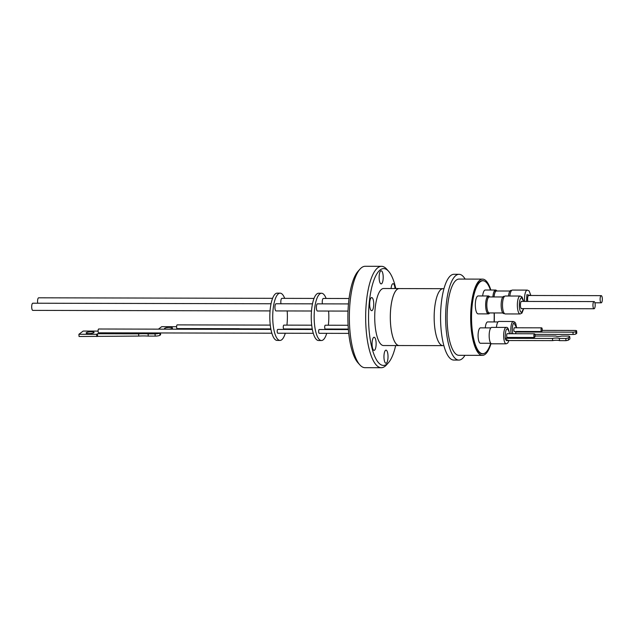 <?xml version="1.0" encoding="UTF-8"?>
<svg xmlns="http://www.w3.org/2000/svg" width="634" height="634" viewBox="0 0 634 634"><rect width="100%" height="100%" fill="white"/><g stroke="black" fill="none" stroke-linecap="round" stroke-linejoin="round"><path stroke-width="0.95" d="M512.652 333.73L512.288 328.674C512.47 325.694 513.017 323.752 513.912 322.857L516.567 327.778M508.848 340.537L505.417 339.301L505.171 337.399C505.567 328.388 506.899 326.565 509.165 331.939L509.411 333.849M523.597 308.599L521.576 312.443C520.443 312.205 519.698 310.351 519.349 306.88C519.191 301.507 519.935 298.408 521.592 297.576L523.613 301.427M526.553 301.435L526.886 294.707L530.777 295.492M443.071 288.684L399.222 288.581A28.475 8.836 90.1 0 0 390.592 324.228A28.475 8.836 90.1 0 0 399.095 345.538L442.944 345.633A28.475 8.836 -89.9 0 1 434.433 324.323A28.475 8.836 -89.9 0 1 443.071 288.684L444.006 288.628M399.682 288.581A28.514 8.852 90.1 0 0 399.222 288.541A28.514 8.852 90.1 0 0 390.576 324.236A28.514 8.852 90.1 0 0 399.095 345.57A28.514 8.852 90.1 0 0 399.555 345.538M399.222 288.541L383.641 288.51A28.514 8.852 90.1 0 0 374.995 324.204A28.514 8.852 90.1 0 0 383.515 345.538L399.095 345.57M464.96 355.325A42.882 13.314 -89.9 0 1 458.858 360.08A42.882 13.314 -89.9 0 1 446.043 327.992A42.882 13.314 -89.9 0 1 459.048 274.308A42.882 13.314 -89.9 0 1 465.134 279.087M459.048 274.308L453.976 274.292A42.882 13.314 90.1 0 0 440.971 327.976A42.882 13.314 90.1 0 0 453.778 360.064L458.858 360.08M395.656 345.562A48.414 15.026 -89.9 0 1 388.38 362.791A48.414 15.026 -89.9 0 1 369.004 329.212A48.414 15.026 -89.9 0 1 373.45 281.464A48.414 15.026 -89.9 0 1 388.587 271.273A48.414 15.026 -89.9 0 1 395.79 288.533M388.587 271.273L386.653 269.109A50.704 15.739 90.1 0 0 381.517 266.32A50.704 15.739 90.1 0 0 377.539 267.952A50.704 15.739 90.1 0 0 366.143 329.783A50.704 15.739 90.1 0 0 381.288 367.72A50.704 15.739 90.1 0 0 385.266 366.087A50.704 15.739 90.1 0 0 386.431 364.954L388.38 362.791M395.022 288.533A6.554 2.037 90.1 0 0 393.072 283.683A6.554 2.037 90.1 0 0 391.091 288.525M383.142 275.687A6.554 2.037 90.1 0 0 381.185 270.781A6.554 2.037 90.1 0 0 379.195 278.992A6.554 2.037 90.1 0 0 381.153 283.897A6.554 2.037 90.1 0 0 383.142 275.687M373.664 302.473A6.554 2.037 90.1 0 0 371.706 297.568A6.554 2.037 90.1 0 0 369.717 305.778A6.554 2.037 90.1 0 0 371.675 310.684A6.554 2.037 90.1 0 0 373.664 302.473M376.073 342.154A6.554 2.037 90.1 0 0 374.115 337.248A6.554 2.037 90.1 0 0 372.126 345.459A6.554 2.037 90.1 0 0 374.084 350.364A6.554 2.037 90.1 0 0 376.073 342.154M387.96 355.056A6.554 2.037 90.1 0 0 386.003 350.15A6.554 2.037 90.1 0 0 384.014 358.353A6.554 2.037 90.1 0 0 385.971 363.266A6.554 2.037 90.1 0 0 387.96 355.056M491.033 343.501A38.119 11.832 -89.9 0 1 485.406 354.137A38.119 11.832 -89.9 0 1 482.419 355.365L458.865 355.317A38.119 11.832 -89.9 0 1 447.2 322.017A38.119 11.832 -89.9 0 1 456.044 280.299A38.119 11.832 -89.9 0 1 459.04 279.071L482.593 279.126A38.119 11.832 -89.9 0 1 490.843 290.023M482.419 355.365A38.119 11.832 -89.9 0 1 470.753 322.072A38.119 11.832 -89.9 0 1 479.605 280.355A38.119 11.832 -89.9 0 1 482.593 279.126M381.517 266.32L365.208 266.28A50.704 15.739 90.1 0 0 361.237 267.913A50.704 15.739 90.1 0 0 360.064 269.046A50.704 15.739 90.1 0 0 349.841 329.743A50.704 15.739 90.1 0 0 359.85 364.891A50.704 15.739 90.1 0 0 364.978 367.68L381.288 367.72M360.064 269.046L358.115 271.209A48.414 15.026 90.1 0 0 348.351 329.165A48.414 15.026 90.1 0 0 357.909 362.727L359.85 364.891M484.083 353.487A36.637 11.372 -89.9 0 1 482.419 353.883A36.637 11.372 -89.9 0 1 471.213 321.882A36.637 11.372 -89.9 0 1 479.716 281.789A36.637 11.372 -89.9 0 1 482.585 280.616A36.637 11.372 -89.9 0 1 484.249 281.013M494.124 312.95A36.479 11.325 -89.9 0 1 494.092 321.937M490.748 343.287A36.479 11.325 -89.9 0 1 482.783 353.732A36.479 11.325 -89.9 0 1 471.886 326.431A36.479 11.325 -89.9 0 1 482.949 280.767A36.479 11.325 -89.9 0 1 490.462 290.023M489.583 313.053A8.955 2.782 -89.9 0 1 489.107 313.608A8.955 2.782 -89.9 0 1 488.41 313.893L478.076 313.87A8.955 2.782 -89.9 0 1 475.341 306.048A8.955 2.782 -89.9 0 1 477.418 296.244A8.955 2.782 -89.9 0 1 478.123 295.951L488.449 295.975A8.955 2.782 -89.9 0 1 489.622 296.823M488.41 313.893A8.955 2.782 -89.9 0 1 486.841 312.316A8.955 2.782 -89.9 0 1 485.731 307.189A8.955 2.782 -89.9 0 1 486.872 297.544A8.955 2.782 -89.9 0 1 487.744 296.268A8.955 2.782 -89.9 0 1 488.449 295.975M490.819 343.287L480.461 343.263A7.703 2.393 -89.9 0 1 478.155 337.502A7.703 2.393 -89.9 0 1 480.493 327.857L490.859 327.881M482.648 295.967A8.955 2.782 -89.9 0 1 484.582 290.301A8.955 2.782 -89.9 0 1 485.279 290.015L495.614 290.031A8.955 2.782 -89.9 0 1 496.787 290.879M492.887 296.942A8.955 2.782 -89.9 0 1 494.037 291.6A8.955 2.782 -89.9 0 1 494.908 290.324A8.955 2.782 -89.9 0 1 495.614 290.031M489.813 312.942A8.163 2.536 -89.9 0 1 489.313 313.101A8.163 2.536 -89.9 0 1 486.872 306.991A8.163 2.536 -89.9 0 1 488.711 297.037A8.163 2.536 -89.9 0 1 489.353 296.775L488.014 296.767A8.163 2.536 90.1 0 0 487.372 297.029A8.163 2.536 90.1 0 0 486.722 297.893M494.044 296.942A8.163 2.536 -89.9 0 1 495.875 291.093A8.163 2.536 -89.9 0 1 496.517 290.832L495.17 290.824A8.163 2.536 90.1 0 0 494.536 291.093A8.163 2.536 90.1 0 0 493.886 291.949M486.69 311.968A8.163 2.536 90.1 0 0 487.974 313.101L489.313 313.101M511.147 333.722A8.194 2.544 -89.9 0 1 512.74 321.747A8.194 2.544 -89.9 0 1 513.381 321.486L498.887 321.446A8.194 2.544 90.1 0 0 498.245 321.715A8.194 2.544 90.1 0 0 496.43 327.398M506.225 327.421L491.73 327.39A8.194 2.544 90.1 0 0 489.242 337.653A8.194 2.544 90.1 0 0 491.691 343.786L506.186 343.818A8.194 2.544 -89.9 0 1 503.737 337.684A8.194 2.544 -89.9 0 1 506.225 327.421C507.644 326.914 508.73 329.022 509.467 333.753M510.021 291.022L496.485 290.99A8.004 2.488 90.1 0 0 495.859 291.244A8.004 2.488 90.1 0 0 494.068 296.942M496.517 290.832A8.163 2.536 -89.9 0 1 497.008 290.99M502.857 296.966L489.321 296.934A8.004 2.488 90.1 0 0 488.695 297.188A8.004 2.488 90.1 0 0 486.896 306.951A8.004 2.488 90.1 0 0 489.289 312.942L502.817 312.974M504.537 296.355L503.848 296.355A8.614 2.671 90.1 0 0 503.166 296.633A8.614 2.671 90.1 0 0 501.169 306.056A8.614 2.671 90.1 0 0 503.808 313.584L504.498 313.584M514.443 327.699A1.981 0.618 90.1 0 1 514.602 327.778A1.981 0.618 90.1 0 0 514.459 327.699A1.981 0.618 90.1 0 0 514.301 327.762A1.981 0.618 90.1 0 0 513.841 329.934A1.981 0.618 90.1 0 0 514.451 331.661M507.462 333.714A1.981 0.618 90.1 0 0 507.295 333.642A1.981 0.618 90.1 0 0 506.693 336.123A1.981 0.618 90.1 0 0 507.041 337.439L534.256 337.47A1.91 0.594 -89.9 0 1 533.891 336.163A1.91 0.594 -89.9 0 1 534.47 333.777A1.91 0.594 -89.9 0 1 535.041 335.204A1.91 0.594 -89.9 0 1 534.914 336.923L534.256 337.47M511.693 290.42L511.004 290.412A8.614 2.671 90.1 0 0 510.33 290.689A8.614 2.671 90.1 0 0 508.492 296.023M569.736 336.678L569.911 338.897L568.46 340.086L568.286 337.867L569.736 336.678A6.007 1.419 175.6 0 0 568.69 336.091L561.653 336.075A3.535 0.832 175.6 0 1 558.269 336.488A3.535 0.832 175.6 0 1 555.907 336.06L535.048 336.012M513.897 330.552A1.91 0.594 90.1 0 0 514.42 331.59L516.235 331.59M542.205 329.26A1.91 0.594 -89.9 0 1 542.086 330.956L541.404 331.511A1.91 0.594 -89.9 0 1 541.056 330.219A1.91 0.594 -89.9 0 1 541.634 327.833A1.91 0.594 -89.9 0 1 542.205 329.26M515.83 333.738L515.696 332.034L516.401 331.455L541.404 331.511M506.732 336.488A1.91 0.594 90.1 0 0 507.065 337.415M520.157 296.046L505.298 296.015A8.955 2.782 90.1 0 0 504.593 296.3A8.955 2.782 90.1 0 0 502.516 306.103A8.955 2.782 90.1 0 0 505.258 313.933L520.118 313.965A8.955 2.782 -89.9 0 1 517.439 307.26A8.955 2.782 -89.9 0 1 519.452 296.34A8.955 2.782 -89.9 0 1 520.157 296.046L521.996 296.91L523.708 301.427M524.611 301.435A8.955 2.782 -89.9 0 1 524.603 301.316A8.955 2.782 -89.9 0 1 526.616 290.396A8.955 2.782 -89.9 0 1 527.314 290.103L512.462 290.071A8.955 2.782 90.1 0 0 511.757 290.364A8.955 2.782 90.1 0 0 509.823 296.023M521.877 301.427A3.701 1.149 90.1 0 0 521.592 301.308A3.701 1.149 90.1 0 0 521.306 301.427A3.701 1.149 90.1 0 0 520.443 305.477A3.701 1.149 90.1 0 0 521.576 308.71A3.701 1.149 90.1 0 0 521.861 308.592M529.041 295.484A3.701 1.149 90.1 0 0 528.756 295.373A3.701 1.149 90.1 0 0 528.463 295.492A3.701 1.149 90.1 0 0 527.86 301.443M594.066 301.586A3.582 1.109 -89.9 0 1 595.168 304.716A3.582 1.109 -89.9 0 1 594.335 308.639A3.582 1.109 -89.9 0 1 594.05 308.758A3.582 1.109 -89.9 0 1 592.956 305.628A3.582 1.109 -89.9 0 1 593.789 301.705A3.582 1.109 -89.9 0 1 594.066 301.586L521.52 301.427A3.582 1.109 90.1 0 0 521.243 301.538A3.582 1.109 90.1 0 0 520.974 301.887M520.966 308.132A3.582 1.109 90.1 0 0 521.505 308.592L594.05 308.758M602.3 298.329A3.582 1.109 -89.9 0 1 601.214 302.814A3.582 1.109 -89.9 0 1 600.144 300.136A3.582 1.109 -89.9 0 1 601.23 295.65A3.582 1.109 -89.9 0 1 602.3 298.329M348.098 325.274L325.29 325.218A1.91 0.594 90.1 0 0 324.711 327.604A1.91 0.594 90.1 0 0 325.282 329.03L348.343 329.086M319.385 329.561A1.91 0.594 90.1 0 0 319.235 329.498A1.91 0.594 90.1 0 0 319.084 329.561A1.91 0.594 90.1 0 0 318.64 331.645A1.91 0.594 90.1 0 0 319.227 333.31L348.748 333.381M326.122 298.456A23.632 7.339 90.1 0 0 321.541 293.249A23.632 7.339 90.1 0 0 314.377 322.833A23.632 7.339 90.1 0 0 321.438 340.521A23.632 7.339 90.1 0 0 326.724 333.333M327.667 329.522A23.632 7.339 90.1 0 0 327.754 329.038M328.341 325.226A23.632 7.339 90.1 0 0 328.61 311.048M321.541 293.249L318.64 293.241A23.632 7.339 90.1 0 0 311.476 322.825A23.632 7.339 90.1 0 0 318.537 340.513L321.438 340.521M322.397 303.868A3.582 1.109 -89.9 0 1 322.278 302.933A3.582 1.109 -89.9 0 1 323.364 298.448L349.065 298.503M348.018 311.088L317.483 311.025A3.582 1.109 -89.9 0 1 316.382 307.894A3.582 1.109 -89.9 0 1 317.214 303.971A3.582 1.109 -89.9 0 1 317.499 303.852L348.478 303.924M311.706 325.187L283.858 325.123A1.91 0.594 90.1 0 0 283.279 327.516A1.91 0.594 90.1 0 0 283.85 328.943L312.269 329.006M277.954 329.466A1.91 0.594 90.1 0 0 277.803 329.411A1.91 0.594 90.1 0 0 277.652 329.466A1.91 0.594 90.1 0 0 277.209 331.558A1.91 0.594 90.1 0 0 277.795 333.222L313.283 333.302M314.044 298.424L281.932 298.352A3.582 1.109 90.1 0 0 280.846 302.838A3.582 1.109 90.1 0 0 280.965 303.773M312.499 303.844L276.067 303.757A3.582 1.109 90.1 0 0 275.782 303.876A3.582 1.109 90.1 0 0 274.95 307.799A3.582 1.109 90.1 0 0 276.052 310.929L311.492 311.009M280.109 293.154L277.216 293.146A23.632 7.339 90.1 0 0 270.044 322.73A23.632 7.339 90.1 0 0 277.106 340.418L280.006 340.426A23.632 7.339 -89.9 0 1 272.945 322.738A23.632 7.339 -89.9 0 1 280.109 293.154A23.632 7.339 -89.9 0 1 284.69 298.36M287.178 310.953A23.632 7.339 -89.9 0 1 286.909 325.131M286.322 328.943A23.632 7.339 -89.9 0 1 286.235 329.426M285.292 333.238A23.632 7.339 -89.9 0 1 280.006 340.426M98.833 329.062A1.91 0.594 90.1 0 0 98.682 329.006A1.91 0.594 90.1 0 0 98.532 329.062A1.91 0.594 90.1 0 0 98.096 331.146A1.91 0.594 90.1 0 0 98.674 332.818L159.895 332.953A1.91 0.594 90.1 0 0 159.903 332.953L159.8 333.024A3.812 0.824 176 0 1 155.029 333.88L148.11 333.864L148.269 336.099A18.544 4.026 -4 0 0 138.775 336.075L79.06 336.503L78.901 334.276L83.173 331.067L98.088 331.099M271.067 303.749L32.809 303.211A3.582 1.109 90.1 0 0 32.532 303.329A3.582 1.109 90.1 0 0 31.7 307.252A3.582 1.109 90.1 0 0 32.794 310.383L270.068 310.914M272.612 298.329L38.682 297.806A3.582 1.109 90.1 0 0 37.596 302.291A3.582 1.109 90.1 0 0 37.715 303.226M270.274 325.099L177.195 324.885A1.91 0.594 90.1 0 0 176.617 327.271A1.91 0.594 90.1 0 0 176.981 328.578L239.24 328.721A3.051 0.666 -4 0 1 235.689 329.252L235.697 329.315M91.296 331.788A3.962 0.864 -4 0 0 86.145 332.969A3.962 0.864 -4 0 0 88.895 333.595A3.962 0.864 -4 0 0 94.054 332.414A3.962 0.864 -4 0 0 91.296 331.788M165.894 329.157A4.002 0.872 176 0 1 164.507 328.602A4.002 0.872 176 0 1 169.706 327.406A4.002 0.872 176 0 1 172.488 328.04A4.002 0.872 176 0 1 168.866 329.165M160.283 332.953L160.426 334.903A3.812 0.824 -4 0 0 160.6 334.625L160.481 332.953M160.426 334.903L159.958 335.251L159.8 333.024M155.029 333.88L155.179 336.107A3.812 0.824 -4 0 0 159.958 335.251M155.179 336.107L148.269 336.099M176.26 329.117L235.689 329.252M176.601 326.708L161.702 326.676L158.429 329.141M148.11 333.864A18.544 4.026 -4 0 0 138.616 333.849L138.775 336.075M138.616 333.849L97.406 333.753L97.565 335.98M97.406 333.753L96.661 334.316L96.812 336.543M96.661 334.316L78.901 334.276M601.23 295.65L528.685 295.484A3.582 1.109 90.1 0 0 528.138 295.943M515.696 332.034L572.954 332.161L573.128 334.451A2.29 0.539 -4.4 0 0 575.997 333.888L576.686 333.326A2.29 0.539 -4.4 0 0 576.789 333.143L576.615 330.853A2.29 0.539 -4.4 0 0 575.022 330.465L542.189 330.385M573.128 334.451L534.898 334.364M572.954 332.161A2.29 0.539 -4.4 0 0 575.815 331.598L576.504 331.035A2.29 0.539 -4.4 0 0 576.615 330.853M534.47 333.777L507.271 333.714A1.91 0.594 90.1 0 0 506.74 334.752M505.972 338.318L552.476 338.421A4.961 1.173 175.6 0 1 559.346 338.437L559.513 340.648A4.961 1.173 -4.4 0 0 552.642 340.632L506.146 340.529L505.972 338.318L507.041 337.439M559.346 338.437L565.821 338.453L565.996 340.664L559.513 340.648M568.286 337.867A6.007 1.419 175.6 0 1 565.821 338.453M541.634 327.833L514.428 327.778A1.91 0.594 90.1 0 0 513.905 328.808M568.46 340.086A6.007 1.419 175.6 0 1 565.996 340.664M552.476 338.421L552.642 340.632M489.353 296.775A8.163 2.536 -89.9 0 1 489.852 296.934M485.311 327.873A7.703 2.393 -89.9 0 1 487.657 321.921L498.015 321.945M494.274 312.95A38.119 11.832 -89.9 0 1 494.243 321.937M239.565 329.323L239.533 328.84L270.837 328.911M239.779 328.84L239.811 329.323M576.504 331.035L576.686 333.326M575.997 333.888L575.815 331.598M516.623 327.778L515.727 323.546L514.951 322.246L513.381 321.486M530.872 295.492L529.152 290.974L527.314 290.103M482.783 353.732L481.388 353.724M594.898 302.798L601.214 302.814M271.851 333.207L159.903 332.953M239.937 328.84L239.969 329.323M270.932 329.395L98.682 329.006M312.356 329.482L277.803 329.411M348.383 329.569L319.235 329.498M523.692 308.599L521.941 313.125L520.118 313.965M508.951 340.537L507.755 343.049L506.186 343.818M482.949 280.767L481.547 280.759"/></g></svg>
